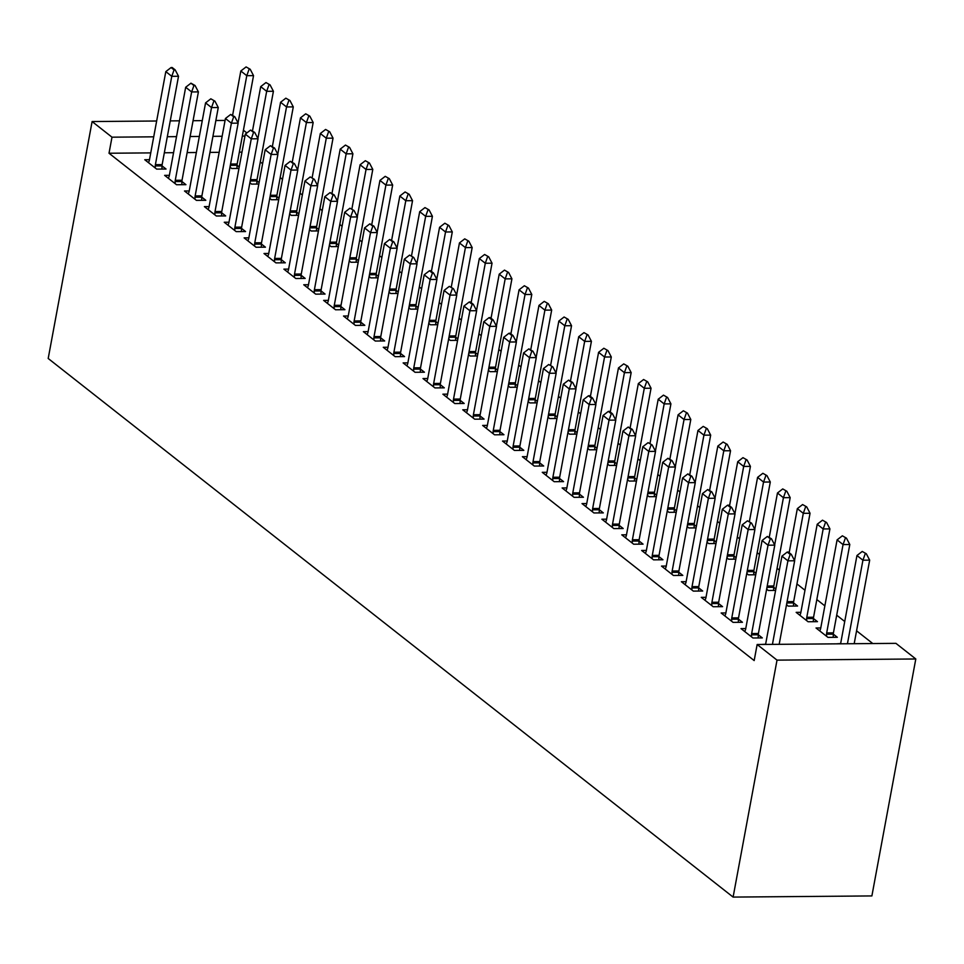 <?xml version="1.0" encoding="UTF-8"?>
<svg xmlns="http://www.w3.org/2000/svg" width="964" height="964" viewBox="0 0 964 964"><rect width="100%" height="100%" fill="white"/><g stroke="black" fill="none" stroke-linecap="round" stroke-linejoin="round"><path stroke-width="1.45" d="M872.769 643.542L856.574 630.817M844.729 621.503L836.704 615.189M824.859 605.874L816.833 599.56M804.976 590.245L796.951 583.931M779.358 570.098L777.08 568.302M759.487 554.469L757.198 552.673M739.605 538.84L737.327 537.044M719.734 523.211L717.445 521.404M699.864 507.582L697.575 505.775M679.981 491.941L677.704 490.146M660.111 476.312L657.822 474.517M640.229 460.684L637.951 458.888M620.358 445.055L618.069 443.259M600.488 429.426L598.198 427.63M580.605 413.797L578.328 412.002M560.735 398.168L558.445 396.373M540.852 382.539L538.575 380.744M520.982 366.91L518.692 365.115M501.099 351.282L498.822 349.486M481.229 335.653L478.939 333.857M461.358 320.024L459.069 318.228M441.476 304.395L439.198 302.6M421.605 288.766L419.316 286.971M401.723 273.137L399.445 271.342M381.852 257.509L379.563 255.713M361.982 241.88L359.692 240.084M342.099 226.251L339.822 224.455M322.229 210.622L319.94 208.814M302.347 194.993L300.069 193.186M282.476 179.352L280.187 177.557M262.594 163.723L260.316 161.928M895.93 643.35L915.8 658.978L871.89 895.93L733.11 897.086L48.2 358.488L92.11 121.548L111.993 137.177L109.016 153.24L754.173 660.569L757.15 644.506L895.93 643.35M243.422 130.236L246.856 132.948M820.762 627.95L816.026 627.986L827.956 637.373L837.33 637.288L833.294 634.119A4.314 2.121 89.5 0 1 833.426 632.866L849.802 544.515L843.054 544.576L837.089 539.888L820.713 628.239A4.314 2.121 89.5 0 1 820.388 629.384L819.786 630.938M745.75 628.576L741.015 628.612L752.944 637.999L762.319 637.915L758.282 634.746M793.541 602.862L797.577 606.031L788.203 606.115L786.504 604.777M705.997 597.318L701.262 597.355L713.191 606.73L722.566 606.657L718.529 603.476M753.788 571.592L755.993 573.327M755.716 574.785L748.45 574.845L746.751 573.52M666.245 566.061L661.509 566.097L673.438 575.472L682.813 575.4L678.776 572.218M714.047 540.334L716.24 542.069M715.963 543.527L708.709 543.588L707.01 542.262M626.504 534.803L621.768 534.839L633.685 544.214L643.06 544.142L639.024 540.961L638.951 544.178M674.294 509.076L676.487 510.812M676.222 512.27L668.956 512.33L667.257 510.992M586.751 503.545L582.015 503.582L593.932 512.956L603.319 512.884L599.283 509.703M634.457 481.036L634.541 477.867L636.734 479.554M636.469 481.012L629.203 481.072L627.504 479.735M546.998 472.288L542.262 472.324L554.192 481.699L563.566 481.626L559.53 478.445M594.788 446.561L596.981 448.296M596.716 449.754L589.45 449.814L587.751 448.477M507.245 441.018L502.509 441.066L514.439 450.441L523.813 450.357L519.777 447.188M555.035 415.303L557.24 417.026M556.963 418.497L549.697 418.557L547.998 417.219M467.492 409.76L462.756 409.808L474.686 419.183L484.061 419.099L480.024 415.93M515.282 384.046L517.487 385.769M517.21 387.239L509.944 387.299L508.245 385.962M427.739 378.503L423.003 378.551L434.933 387.926L444.308 387.841L440.271 384.672L440.199 387.877M475.541 352.788L477.734 354.511M477.457 355.981L470.203 356.041L468.504 354.704M387.986 347.245L383.262 347.281L395.18 356.668L404.555 356.584L400.518 353.414L400.446 356.62M435.704 324.735L435.788 321.566L437.981 323.253M437.716 324.723L430.45 324.784L428.751 323.446M348.245 315.987L343.509 316.023L355.427 325.41L364.814 325.326L360.777 322.157M395.951 293.478L396.035 290.309L398.228 291.996M397.963 293.466L390.697 293.526L388.998 292.188M308.492 284.729L303.756 284.766L315.686 294.141L325.061 294.068L321.024 290.887M356.282 259.003L358.475 260.738M358.21 262.196L350.944 262.256L349.245 260.931M268.739 253.472L264.003 253.508L275.933 262.883L285.308 262.81L281.271 259.629M316.529 227.745L318.735 229.48M318.457 230.938L311.191 230.999L309.492 229.673M228.986 222.214L224.251 222.25L236.18 231.625L245.555 231.553L241.518 228.372M276.776 196.487L278.982 198.223M278.704 199.681L271.438 199.741L269.739 198.403M189.233 190.956L184.498 190.993L196.427 200.367L205.802 200.295L201.765 197.114L201.693 200.331M237.036 165.23L239.229 166.965M238.952 168.423L231.697 168.483L229.998 167.146M149.48 159.699L144.757 159.735L156.674 169.11L166.049 169.037L162.012 165.856M241.976 152.131L239.349 152.155M219.165 152.324L209.959 152.396M196.367 152.505L187.149 152.589M173.556 152.698L164.338 152.782M150.745 152.89L109.016 153.24M169.363 175.328L164.627 175.364L176.557 184.739L185.932 184.666L181.895 181.485M256.906 180.858L259.099 182.594M258.834 184.052L251.568 184.112L249.869 182.774M209.116 206.585L204.38 206.621L216.31 215.996L225.684 215.924L221.648 212.743M296.575 215.333L296.659 212.164L298.852 213.851M298.587 215.309L291.321 215.37L289.622 214.044M248.869 237.843L244.133 237.879L256.05 247.254L265.437 247.182L261.389 244M336.412 243.374L338.605 245.109M338.34 246.567L331.074 246.627L329.375 245.302M288.61 269.101L283.886 269.137L295.803 278.512L305.178 278.439L301.142 275.258L301.069 278.476M376.165 274.644L378.358 276.367M378.081 277.837L370.815 277.897L369.128 276.56M328.363 300.358L323.627 300.394L335.556 309.781L344.931 309.697L340.894 306.528L340.81 309.733M415.906 305.901L418.111 307.624M417.834 309.095L410.568 309.155L408.869 307.817M368.115 331.616L363.38 331.652L375.309 341.039L384.684 340.955L380.647 337.786M455.659 337.159L457.864 338.882M457.587 340.352L450.321 340.413L448.622 339.075M407.868 362.874L403.133 362.91L415.062 372.297L424.437 372.212L420.4 369.043M495.327 371.622L495.412 368.453L497.605 370.14M497.34 371.61L490.074 371.67L488.374 370.333M447.621 394.131L442.886 394.18L454.815 403.555L464.19 403.47L460.153 400.301M535.08 402.88L535.165 399.723L537.358 401.398M537.093 402.868L529.826 402.928L528.127 401.59M487.374 425.389L482.639 425.437L494.556 434.812L503.943 434.728L499.894 431.559M574.918 430.932L577.111 432.655M576.846 434.125L569.579 434.186L567.88 432.848M527.115 456.659L522.392 456.695L534.309 466.07L543.684 465.998L539.647 462.816L539.575 466.022M614.671 462.19L616.864 463.925M616.586 465.383L609.32 465.443L607.633 464.106M566.868 487.917L562.133 487.953L574.062 497.328L583.437 497.255L579.4 494.074M654.411 493.448L656.617 495.183M656.339 496.641L649.073 496.701L647.374 495.363M606.621 519.174L601.885 519.21L613.815 528.585L623.19 528.513L619.153 525.332M694.164 524.705L696.37 526.44M696.092 527.898L688.826 527.959L687.127 526.633M646.374 550.432L641.638 550.468L653.568 559.843L662.943 559.771L658.906 556.59M733.833 559.18L733.917 556.011L736.11 557.698M735.845 559.156L728.579 559.216L726.88 557.891M686.127 581.69L681.391 581.726L693.321 591.101L702.696 591.028L698.659 587.847M773.586 590.438L773.67 587.269L775.863 588.956M775.598 590.426L768.332 590.486L766.633 589.149M725.88 612.947L721.144 612.984L733.062 622.37L742.449 622.286L738.4 619.117L738.328 622.322M800.891 612.321L796.156 612.357L808.085 621.744L817.46 621.659L813.423 618.49M765.621 644.205L761.186 644.47M840.644 643.578L836.198 643.844M915.8 658.978L777.02 660.135L757.15 644.506M777.02 660.135L733.11 897.086M244.952 136.069L242.338 136.093M222.142 136.261L212.936 136.334M199.343 136.442L190.125 136.526M176.532 136.635L167.314 136.719M153.722 136.828L111.993 137.177M225.082 120.44L215.864 120.512M202.271 120.633L193.053 120.705M179.461 120.813L170.254 120.898M156.662 121.006L92.11 121.548M174.062 69.902L175.183 69.89L172.207 67.54L171.074 67.552L174.062 69.902L171.773 76.313L178.521 76.252L162.145 164.615A4.314 2.121 -90.5 0 0 162.012 165.904L161.94 169.062M148.504 162.687L149.119 161.121A4.314 2.121 -90.5 0 0 149.432 159.976L165.808 71.625L171.773 76.313L155.397 164.663A4.314 2.121 -90.5 0 0 155.264 165.953L155.216 167.965M171.074 67.552L165.808 71.625M178.521 76.252L175.183 69.89M236.951 168.447L237.024 165.278A4.314 2.121 89.5 0 1 237.156 163.988L253.532 75.638L246.784 75.686L240.819 70.999L232.649 115.078M250.206 69.263L246.097 66.926L250.206 69.263L253.532 75.638M238.036 122.922L246.784 75.686L249.073 69.275M230.227 167.338L230.275 165.663M240.819 70.999L246.097 66.926M193.933 85.531L195.065 85.519L190.956 83.181L193.933 85.531L191.643 91.942L198.403 91.893L182.027 180.244A4.314 2.121 -90.5 0 0 181.895 181.533L181.81 184.69M168.375 178.316L168.989 176.749A4.314 2.121 -90.5 0 0 169.315 175.605L185.678 87.254L191.643 91.942L175.267 180.292A4.314 2.121 -90.5 0 0 175.135 181.581L175.087 183.594M190.956 83.181L185.678 87.254M198.403 91.893L195.065 85.519M195.15 195.921L201.898 195.873L218.274 107.522L211.526 107.57L195.15 195.921A4.314 2.121 -90.5 0 0 195.017 197.21L194.969 199.223M201.898 195.873A4.314 2.121 -90.5 0 0 201.765 197.162L195.017 197.21M210.827 98.81L214.936 101.148L210.827 98.81L205.561 102.883L189.185 191.233A4.314 2.121 -90.5 0 1 188.86 192.378L188.257 193.945M213.815 101.16L211.526 107.57L205.561 102.883M218.274 107.522L214.936 101.148M256.822 184.076L256.906 180.907A4.314 2.121 89.5 0 1 257.039 179.617L273.415 91.267L266.667 91.315L260.702 86.627L252.532 130.706M270.077 84.892L265.968 82.555L270.077 84.892L273.415 91.267M257.906 138.551L266.667 91.315L268.956 84.904M250.098 182.967L250.146 181.292M260.702 86.627L265.968 82.555M276.704 199.705L276.776 196.536A4.314 2.121 89.5 0 1 276.909 195.246L293.285 106.896L286.537 106.944L280.572 102.256L272.402 146.335M289.947 100.521L285.85 98.183L289.947 100.521L293.285 106.896M277.777 154.18L286.537 106.944L288.826 100.533M269.98 198.596L270.016 196.921M280.572 102.256L285.85 98.183M233.686 116.789L234.818 116.777L230.709 114.439L233.686 116.789L231.396 123.199L238.144 123.151L221.768 211.502A4.314 2.121 -90.5 0 0 221.648 212.791L221.563 215.96M208.128 209.574L208.742 208.007A4.314 2.121 -90.5 0 0 209.055 206.862L225.431 118.512L231.396 123.199L215.02 211.55A4.314 2.121 -90.5 0 0 214.888 212.851L214.839 214.852M230.709 114.439L225.431 118.512M238.144 123.151L234.818 116.777M253.568 132.417L254.689 132.405L250.58 130.068L253.568 132.417L251.279 138.828L258.027 138.78L241.651 227.13A4.314 2.121 -90.5 0 0 241.518 228.42L241.434 231.589M228.01 225.202L228.613 223.636A4.314 2.121 -90.5 0 0 228.938 222.491L245.314 134.141L251.279 138.828L234.903 227.179A4.314 2.121 -90.5 0 0 234.77 228.48L234.722 230.48M250.58 130.068L245.314 134.141M258.027 138.78L254.689 132.405M289.959 212.225L296.659 212.164A4.314 2.121 89.5 0 1 296.792 210.875L313.167 122.524L306.407 122.573L300.455 117.885L292.285 161.964M309.83 116.15L305.721 113.812L309.83 116.15L313.167 122.524M297.659 169.809L306.407 122.573L308.697 116.162M289.851 214.225L289.899 212.55M300.455 117.885L305.721 113.812M316.457 230.962L316.529 227.793A4.314 2.121 89.5 0 1 316.662 226.504L333.038 138.153L326.29 138.201L320.325 133.514L312.155 177.593M329.7 131.779L325.591 129.441L329.7 131.779L333.038 138.153M317.53 185.437L326.29 138.201L328.579 131.791M309.733 229.854L309.769 228.179M320.325 133.514L325.591 129.441M273.439 148.046L274.559 148.034L270.462 145.697L273.439 148.046L271.149 154.457L277.897 154.409L261.521 242.759A4.314 2.121 -90.5 0 0 261.389 244.049L261.316 247.218M247.881 240.831L248.495 239.265A4.314 2.121 -90.5 0 0 248.808 238.12L265.184 149.769L271.149 154.457L254.773 242.82A4.314 2.121 -90.5 0 0 254.641 244.109L254.592 246.109M270.462 145.697L265.184 149.769M277.897 154.409L274.559 148.034M336.328 246.591L336.412 243.422A4.314 2.121 89.5 0 1 336.544 242.133L352.908 153.782L346.16 153.842L340.196 149.143L332.026 193.222M349.583 147.408L345.474 145.07L349.583 147.408L352.908 153.782M337.412 201.066L346.16 153.842L348.45 147.42M329.604 245.483L329.652 243.808M340.196 149.143L345.474 145.07M293.309 163.675L294.442 163.663L290.333 161.325L293.309 163.675L291.02 170.086L297.78 170.038L281.404 258.388A4.314 2.121 -90.5 0 0 281.271 259.678L281.187 262.847M267.751 256.46L268.366 254.894A4.314 2.121 -90.5 0 0 268.691 253.749L285.067 165.398L291.02 170.086L274.644 258.448A4.314 2.121 -90.5 0 0 274.511 259.738L274.463 261.738M290.333 161.325L285.067 165.398M297.78 170.038L294.442 163.663M356.198 262.22L356.282 259.051A4.314 2.121 89.5 0 1 356.415 257.762L372.791 169.411L366.043 169.471L360.078 164.772L351.908 208.851M369.453 163.037L365.344 160.711L369.453 163.037L372.791 169.411M357.283 216.695L366.043 169.471L368.332 163.049M349.486 261.111L349.522 259.437M360.078 164.772L365.344 160.711M294.526 274.077L301.274 274.017L317.65 185.666L310.902 185.727L294.526 274.077A4.314 2.121 -90.5 0 0 294.394 275.367L294.345 277.367M301.274 274.017A4.314 2.121 -90.5 0 0 301.142 275.306L294.394 275.367M310.203 176.954L314.312 179.292L310.203 176.954L304.937 181.027L288.561 269.39A4.314 2.121 -90.5 0 1 288.248 270.523L287.634 272.089M313.192 179.304L310.902 185.727L304.937 181.027M317.65 185.666L314.312 179.292M333.062 194.933L334.195 194.921L330.086 192.595L333.062 194.933L330.773 201.356L337.521 201.295L321.157 289.646A4.314 2.121 -90.5 0 0 321.024 290.935L320.94 294.104M307.504 287.718L308.118 286.151A4.314 2.121 -90.5 0 0 308.432 285.019L324.808 196.656L330.773 201.356L314.397 289.706A4.314 2.121 -90.5 0 0 314.264 290.995L314.216 292.996M330.086 192.595L324.808 196.656M337.521 201.295L334.195 194.921M334.279 305.335L341.027 305.275L357.403 216.924L350.655 216.984L334.279 305.335A4.314 2.121 -90.5 0 0 334.147 306.624L334.098 308.625M341.027 305.275A4.314 2.121 -90.5 0 0 340.894 306.564L334.147 306.624M349.956 208.224L354.065 210.55L349.956 208.224L344.69 212.285L328.314 300.648A4.314 2.121 -90.5 0 1 327.989 301.792L327.386 303.347M352.945 210.562L350.655 216.984L344.69 212.285M357.403 216.924L354.065 210.55M372.815 226.191L373.936 226.178L369.839 223.853L372.815 226.191L370.525 232.613L377.273 232.553L360.898 320.904A4.314 2.121 -90.5 0 0 360.765 322.193L360.693 325.362M347.257 318.976L347.871 317.421A4.314 2.121 -90.5 0 0 348.185 316.276L364.561 227.926L370.525 232.613L354.149 320.964A4.314 2.121 -90.5 0 0 354.017 322.253L353.969 324.253M369.839 223.853L364.561 227.926M377.273 232.553L373.936 226.178M392.697 241.819L393.818 241.807L389.709 239.482L392.697 241.819L390.396 248.242L397.156 248.182L380.78 336.532A4.314 2.121 -90.5 0 0 380.647 337.822L380.563 340.991M367.139 334.604L367.742 333.05A4.314 2.121 -90.5 0 0 368.067 331.905L384.443 243.555L390.396 248.242L374.032 336.593A4.314 2.121 -90.5 0 0 373.899 337.882L373.839 339.882M389.709 239.482L384.443 243.555M397.156 248.182L393.818 241.807M393.902 352.222L400.65 352.161L417.026 263.811L410.278 263.871L393.902 352.222A4.314 2.121 -90.5 0 0 393.77 353.511L393.722 355.511M400.65 352.161A4.314 2.121 -90.5 0 0 400.518 353.451L393.77 353.511M409.592 255.111L413.689 257.436L409.592 255.111L404.314 259.183L387.938 347.534A4.314 2.121 -90.5 0 1 387.624 348.679L387.01 350.233M412.568 257.448L410.278 263.871L404.314 259.183M417.026 263.811L413.689 257.436M432.438 273.077L433.571 273.077L430.583 270.727L429.462 270.739L432.438 273.077L430.149 279.5L436.909 279.44L420.533 367.79A4.314 2.121 -90.5 0 0 420.4 369.079L420.316 372.249M406.88 365.862L407.495 364.308A4.314 2.121 -90.5 0 0 407.82 363.163L424.184 274.812L430.149 279.5L413.773 367.85A4.314 2.121 -90.5 0 0 413.64 369.14L413.592 371.14M429.462 270.739L424.184 274.812M436.909 279.44L433.571 273.077M433.655 383.479L440.403 383.419L456.779 295.068L450.031 295.129L433.655 383.479A4.314 2.121 -90.5 0 0 433.523 384.769L433.475 386.769M440.403 383.419A4.314 2.121 -90.5 0 0 440.271 384.708L433.523 384.769M449.332 286.368L453.442 288.706L449.332 286.368L444.067 290.441L427.691 378.792A4.314 2.121 -90.5 0 1 427.365 379.937L426.763 381.491M452.321 288.706L450.031 295.129L444.067 290.441M456.779 295.068L453.442 288.706M472.191 304.335L473.324 304.335L470.336 301.985L469.215 301.997L472.191 304.335L469.902 310.757L476.65 310.697L460.274 399.048A4.314 2.121 -90.5 0 0 460.153 400.337L460.069 403.506M446.633 397.12L447.248 395.565A4.314 2.121 -90.5 0 0 447.561 394.421L463.937 306.07L469.902 310.757L453.526 399.108A4.314 2.121 -90.5 0 0 453.393 400.397L453.345 402.398M469.215 301.997L463.937 306.07M476.65 310.697L473.324 304.335M376.081 277.849L376.153 274.68A4.314 2.121 89.5 0 1 376.285 273.39L392.661 185.04L385.913 185.1L379.949 180.413L371.779 224.479M389.323 178.665L385.226 176.34L389.323 178.665L392.661 185.04M377.165 232.324L385.913 185.1L388.203 178.677M369.357 276.74L369.393 275.065M379.949 180.413L385.226 176.34M389.336 290.369L396.035 290.309A4.314 2.121 89.5 0 1 396.168 289.019L412.544 200.669L405.784 200.729L399.831 196.041L391.661 240.12M409.206 194.294L405.097 191.969L409.206 194.294L412.544 200.669M397.035 247.953L405.784 200.729L408.073 194.306M389.227 292.369L389.275 290.694M399.831 196.041L405.097 191.969M415.833 309.107L415.906 305.937A4.314 2.121 89.5 0 1 416.038 304.648L432.414 216.298L425.666 216.358L419.702 211.67L411.532 255.749M429.076 209.923L424.967 207.597L429.076 209.923L432.414 216.298M416.906 263.582L425.666 216.358L427.956 209.935M409.11 307.998L409.146 306.323M419.702 211.67L424.967 207.597M429.088 321.627L435.788 321.566A4.314 2.121 89.5 0 1 435.921 320.277L452.297 231.926L445.537 231.987L439.572 227.299L431.402 271.378M448.959 225.564L444.85 223.226L448.959 225.564L452.297 231.926M436.788 279.211L445.537 231.987L447.826 225.564M428.98 323.627L429.028 321.952M439.572 227.299L444.85 223.226M455.586 340.364L455.659 337.195A4.314 2.121 89.5 0 1 455.791 335.906L472.167 247.555L465.419 247.615L459.454 242.928L451.285 287.007M468.829 241.193L464.72 238.855L468.829 241.193L472.167 247.555M456.659 294.851L465.419 247.615L467.709 241.193M448.863 339.256L448.899 337.581M459.454 242.928L464.72 238.855M475.457 355.993L475.529 352.824A4.314 2.121 89.5 0 1 475.662 351.535L492.038 263.184L485.29 263.244L479.325 258.557L471.155 302.636M488.712 256.822L484.603 254.484L488.712 256.822L492.038 263.184M476.541 310.48L485.29 263.244L487.579 256.822M468.733 354.885L468.781 353.21M479.325 258.557L484.603 254.484M488.712 368.513L495.412 368.453A4.314 2.121 89.5 0 1 495.544 367.163L511.92 278.813L505.172 278.873L499.207 274.186L491.038 318.265M508.582 272.451L504.473 270.113L508.582 272.451L511.92 278.813M496.412 326.109L505.172 278.873L507.462 272.451M488.603 370.513L488.652 368.838M499.207 274.186L504.473 270.113M515.21 387.251L515.282 384.094A4.314 2.121 89.5 0 1 515.415 382.792L531.791 294.442L525.043 294.502L519.078 289.815L510.908 333.893M528.453 288.079L524.356 285.742L528.453 288.079L531.791 294.442M516.282 341.738L525.043 294.502L527.332 288.079M508.486 386.142L508.522 384.467M519.078 289.815L524.356 285.742M528.465 399.771L535.165 399.723A4.314 2.121 89.5 0 1 535.297 398.433L551.673 310.071L544.913 310.131L538.96 305.443L530.79 349.522M548.335 303.708L544.226 301.37L548.335 303.708L551.673 310.071M536.165 357.367L544.913 310.131L547.203 303.72M528.356 401.771L528.405 400.096M538.96 305.443L544.226 301.37M492.074 319.964L493.194 319.964L490.218 317.614L489.085 317.626L492.074 319.964L489.784 326.386L496.532 326.326L480.156 414.677A4.314 2.121 -90.5 0 0 480.024 415.978L479.939 419.135M466.516 412.749L467.118 411.194A4.314 2.121 -90.5 0 0 467.444 410.049L483.82 321.699L489.784 326.386L473.408 414.737A4.314 2.121 -90.5 0 0 473.276 416.026L473.228 418.027M489.085 317.626L483.82 321.699M496.532 326.326L493.194 319.964M554.963 418.509L555.035 415.351A4.314 2.121 89.5 0 1 555.168 414.062L571.544 325.699L564.796 325.76L558.831 321.072L550.661 365.151M568.206 319.337L564.097 316.999L568.206 319.337L571.544 325.699M556.035 372.996L564.796 325.76L567.085 319.349M548.239 417.4L548.275 415.725M558.831 321.072L564.097 316.999M511.944 335.605L513.065 335.593L510.089 333.243L508.968 333.255L511.944 335.605L509.655 342.015L516.403 341.955L500.027 430.306A4.314 2.121 -90.5 0 0 499.894 431.607L499.822 434.764M486.386 428.377L487.001 426.823A4.314 2.121 -90.5 0 0 487.314 425.678L503.69 337.328L509.655 342.015L493.279 430.366A4.314 2.121 -90.5 0 0 493.146 431.655L493.098 433.655M508.968 333.255L503.69 337.328M516.403 341.955L513.065 335.593M574.833 434.137L574.918 430.98A4.314 2.121 89.5 0 1 575.05 429.691L591.414 341.328L584.666 341.389L578.701 336.701L570.531 380.78M588.088 334.966L583.979 332.628L588.088 334.966L591.414 341.328M575.918 388.625L584.666 341.389L586.956 334.978M568.109 433.041L568.158 431.354M578.701 336.701L583.979 332.628M531.815 351.233L532.947 351.221L528.838 348.884L531.815 351.233L529.525 357.644L536.285 357.584L519.909 445.946A4.314 2.121 -90.5 0 0 519.777 447.236L519.692 450.393M506.257 444.018L506.871 442.452A4.314 2.121 -90.5 0 0 507.197 441.307L523.572 352.957L529.525 357.644L513.149 445.995A4.314 2.121 -90.5 0 0 513.017 447.284L512.969 449.284M528.838 348.884L523.572 352.957M536.285 357.584L532.947 351.221M594.704 449.766L594.788 446.609A4.314 2.121 89.5 0 1 594.921 445.32L611.297 356.969L604.548 357.017L598.584 352.33L590.414 396.409M607.959 350.595L603.85 348.257L607.959 350.595L611.297 356.969M595.788 404.253L604.548 357.017L606.838 350.607M587.992 448.67L588.028 446.983M598.584 352.33L603.85 348.257M533.032 461.623L539.78 461.575L556.156 373.213L549.408 373.273L533.032 461.623A4.314 2.121 -90.5 0 0 532.899 462.913L532.851 464.925M539.78 461.575A4.314 2.121 -90.5 0 0 539.647 462.865L532.899 462.913M548.709 364.513L552.818 366.85L548.709 364.513L543.443 368.585L527.067 456.936A4.314 2.121 -90.5 0 1 526.754 458.081L526.139 459.647M551.697 366.862L549.408 373.273L543.443 368.585M556.156 373.213L552.818 366.85M614.586 465.407L614.658 462.238A4.314 2.121 89.5 0 1 614.791 460.949L631.167 372.598L624.419 372.646L618.454 367.959L610.284 412.038M627.829 366.224L623.732 363.886L627.829 366.224L631.167 372.598M615.671 419.882L624.419 372.646L626.708 366.236M607.862 464.299L607.898 462.612M618.454 367.959L623.732 363.886M571.568 382.491L572.7 382.479L568.591 380.141L571.568 382.491L569.278 388.902L576.026 388.841L559.662 477.204A4.314 2.121 -90.5 0 0 559.53 478.493L559.445 481.651M546.01 475.276L546.624 473.71A4.314 2.121 -90.5 0 0 546.937 472.565L563.313 384.214L569.278 388.902L552.902 477.252A4.314 2.121 -90.5 0 0 552.77 478.542L552.721 480.554M568.591 380.141L563.313 384.214M576.026 388.841L572.7 382.479M627.841 477.915L634.541 477.867A4.314 2.121 89.5 0 1 634.674 476.578L651.049 388.227L644.289 388.275L638.337 383.588L630.167 427.667M647.712 381.852L643.603 379.515L647.712 381.852L651.049 388.227M635.541 435.511L644.289 388.275L646.579 381.865M627.733 479.927L627.781 478.252M638.337 383.588L643.603 379.515M591.45 398.12L592.571 398.108L589.594 395.758L588.462 395.77L591.45 398.12L589.161 404.531L595.909 404.482L579.533 492.833A4.314 2.121 -90.5 0 0 579.4 494.122L579.316 497.279M565.892 490.905L566.495 489.338A4.314 2.121 -90.5 0 0 566.82 488.194L583.196 399.843L589.161 404.531L572.785 492.881A4.314 2.121 -90.5 0 0 572.652 494.171L572.604 496.183M588.462 395.77L583.196 399.843M595.909 404.482L592.571 398.108M654.339 496.665L654.411 493.496A4.314 2.121 89.5 0 1 654.544 492.206L670.92 403.856L664.172 403.904L658.207 399.217L650.037 443.295M667.582 397.481L663.473 395.144L667.582 397.481L670.92 403.856M655.412 451.14L664.172 403.904L666.461 397.493M647.615 495.556L647.651 493.881M658.207 399.217L663.473 395.144M611.321 413.749L612.441 413.737L609.465 411.387L608.344 411.399L611.321 413.749L609.031 420.159L615.779 420.111L599.403 508.462A4.314 2.121 -90.5 0 0 599.271 509.751L599.198 512.92M585.763 506.534L586.377 504.967A4.314 2.121 -90.5 0 0 586.69 503.823L603.066 415.472L609.031 420.159L592.655 508.51A4.314 2.121 -90.5 0 0 592.523 509.799L592.474 511.812M608.344 411.399L603.066 415.472M615.779 420.111L612.441 413.737M674.21 512.294L674.294 509.125A4.314 2.121 89.5 0 1 674.426 507.835L690.802 419.485L684.042 419.533L678.078 414.845L669.908 458.924M687.465 413.11L683.356 410.772L687.465 413.11L690.802 419.485M675.294 466.769L684.042 419.533L686.332 413.122M667.486 511.185L667.534 509.51M678.078 414.845L683.356 410.772M631.203 429.378L632.324 429.366L628.215 427.028L631.203 429.378L628.902 435.788L635.662 435.74L619.286 524.091A4.314 2.121 -90.5 0 0 619.153 525.38L619.069 528.549M605.645 522.163L606.248 520.596A4.314 2.121 -90.5 0 0 606.573 519.451L622.949 431.101L628.902 435.788L612.538 524.139A4.314 2.121 -90.5 0 0 612.405 525.44L612.345 527.441M628.215 427.028L622.949 431.101M635.662 435.74L632.324 429.366M694.092 527.923L694.164 524.753A4.314 2.121 89.5 0 1 694.297 523.464L710.673 435.113L703.925 435.162L697.96 430.474L689.79 474.553M707.335 428.739L703.226 426.401L707.335 428.739L710.673 435.113M695.164 482.398L703.925 435.162L706.214 428.751M687.368 526.814L687.404 525.139M697.96 430.474L703.226 426.401M632.408 539.768L639.156 539.72L655.532 451.369L648.784 451.417L632.408 539.768A4.314 2.121 -90.5 0 0 632.276 541.069L632.227 543.069M639.156 539.72A4.314 2.121 -90.5 0 0 639.024 541.009L632.276 541.069M648.097 442.657L652.194 444.994L648.097 442.657L642.819 446.73L626.443 535.08A4.314 2.121 -90.5 0 1 626.13 536.225L625.516 537.792M651.074 445.007L648.784 451.417L642.819 446.73M655.532 451.369L652.194 444.994M713.963 543.551L714.035 540.382A4.314 2.121 89.5 0 1 714.167 539.093L730.543 450.742L723.795 450.791L717.831 446.103L709.661 490.182M727.218 444.368L723.108 442.03L727.218 444.368L730.543 450.742M715.047 498.027L723.795 450.791L726.085 444.38M707.239 542.443L707.287 540.768M717.831 446.103L723.108 442.03M670.944 460.635L672.077 460.623L667.968 458.286L670.944 460.635L668.654 467.046L675.415 466.998L659.039 555.348A4.314 2.121 -90.5 0 0 658.906 556.638L658.822 559.807M645.386 553.42L646.001 551.854A4.314 2.121 -90.5 0 0 646.326 550.709L662.69 462.358L668.654 467.046L652.279 555.409A4.314 2.121 -90.5 0 0 652.146 556.698L652.098 558.698M667.968 458.286L662.69 462.358M675.415 466.998L672.077 460.623M727.218 556.071L733.917 556.011A4.314 2.121 89.5 0 1 734.05 554.722L750.426 466.371L743.678 466.431L737.713 461.732L729.543 505.811M747.088 459.997L742.979 457.659L747.088 459.997L750.426 466.371M734.917 513.655L743.678 466.431L745.967 460.009M727.121 558.072L727.157 556.397M737.713 461.732L742.979 457.659M690.827 476.264L691.947 476.252L687.838 473.914L690.827 476.264L688.537 482.675L695.285 482.627L678.909 570.977A4.314 2.121 -90.5 0 0 678.776 572.267L678.704 575.436M665.268 569.049L665.871 567.483A4.314 2.121 -90.5 0 0 666.196 566.338L682.572 477.987L688.537 482.675L672.161 571.037A4.314 2.121 -90.5 0 0 672.029 572.327L671.98 574.327M687.838 473.914L682.572 477.987M695.285 482.627L691.947 476.252M753.715 574.809L753.788 571.64A4.314 2.121 89.5 0 1 753.92 570.351L770.296 482L763.548 482.06L757.584 477.361L749.414 521.44M766.958 475.626L762.861 473.3L766.958 475.626L770.296 482M754.788 529.284L763.548 482.06L765.838 475.638M746.992 573.701L747.028 572.026M757.584 477.361L762.861 473.3M710.697 491.893L711.83 491.881L707.721 489.543L710.697 491.893L708.407 498.316L715.155 498.255L698.779 586.606A4.314 2.121 -90.5 0 0 698.659 587.895L698.575 591.065M685.139 584.678L685.753 583.112A4.314 2.121 -90.5 0 0 686.067 581.979L702.443 493.616L708.407 498.316L692.031 586.666A4.314 2.121 -90.5 0 0 691.899 587.956L691.851 589.956M707.721 489.543L702.443 493.616M715.155 498.255L711.83 491.881M766.97 587.329L773.67 587.269A4.314 2.121 89.5 0 1 773.803 585.979L790.179 497.629L783.419 497.689L777.466 493.002L769.296 537.068M786.841 491.254L782.732 488.929L786.841 491.254L790.179 497.629M774.67 544.913L783.419 497.689L785.708 491.266M766.862 589.329L766.91 587.654M777.466 493.002L782.732 488.929M730.579 507.522L731.7 507.51L728.724 505.172L727.591 505.184L730.579 507.522L728.29 513.945L735.038 513.884L718.662 602.235A4.314 2.121 -90.5 0 0 718.529 603.524L718.445 606.693M705.021 600.307L705.624 598.74A4.314 2.121 -90.5 0 0 705.949 597.608L722.325 509.245L728.29 513.945L711.914 602.295A4.314 2.121 -90.5 0 0 711.781 603.585L711.733 605.585M727.591 505.184L722.325 509.245M735.038 513.884L731.7 507.51M793.468 606.067L793.541 602.898A4.314 2.121 89.5 0 1 793.673 601.608L810.049 513.258L803.301 513.318L797.336 508.631L789.167 552.709M806.711 506.883L802.602 504.558L806.711 506.883L810.049 513.258M794.541 560.542L803.301 513.318L805.591 506.895M786.745 604.958L786.781 603.283M797.336 508.631L802.602 504.558M731.784 617.924L738.532 617.864L754.908 529.513L748.16 529.573L731.784 617.924A4.314 2.121 -90.5 0 0 731.652 619.213L731.604 621.214M738.532 617.864A4.314 2.121 -90.5 0 0 738.4 619.153L731.652 619.213M747.474 520.813L751.571 523.139L747.474 520.813L742.196 524.874L725.82 613.237A4.314 2.121 -90.5 0 1 725.506 614.381L724.892 615.936M750.45 523.151L748.16 529.573L742.196 524.874M754.908 529.513L751.571 523.139M813.339 621.696L813.423 618.526A4.314 2.121 89.5 0 1 813.556 617.237L829.92 528.887L823.172 528.947L817.207 524.259L800.831 612.61A4.314 2.121 89.5 0 1 800.518 613.755L799.903 615.309M826.594 522.512L822.485 520.186L826.594 522.512L829.92 528.887M806.615 620.587L806.663 618.587A4.314 2.121 89.5 0 1 806.796 617.297L823.172 528.947L825.461 522.524M817.207 524.259L822.485 520.186M770.32 538.78L771.453 538.768L767.344 536.442L770.32 538.78L768.031 545.202L774.791 545.142L758.415 633.493A4.314 2.121 -90.5 0 0 758.282 634.782L758.198 637.951M744.762 631.565L745.377 630.01A4.314 2.121 -90.5 0 0 745.702 628.865L762.078 540.515L768.031 545.202L751.655 633.553A4.314 2.121 -90.5 0 0 751.522 634.842L751.474 636.843M767.344 536.442L762.078 540.515M774.791 545.142L771.453 538.768M846.464 538.153L842.355 535.815L846.464 538.153L849.802 544.515M826.497 636.216L826.546 634.216A4.314 2.121 89.5 0 1 826.678 632.926L843.054 544.576L845.344 538.153M833.209 637.325L833.294 634.155L826.546 634.216M837.089 539.888L842.355 535.815M790.203 554.408L791.324 554.396L788.347 552.059L787.214 552.071L790.203 554.408L787.913 560.831L794.661 560.771L779.177 644.326M765.585 644.434L781.949 556.144L787.913 560.831L772.429 644.374M787.214 552.071L781.949 556.144M794.661 560.771L791.324 554.396M854.188 643.699L869.673 560.144L862.925 560.205L856.96 555.517L840.596 643.807M866.335 553.782L862.238 551.444L866.335 553.782L869.673 560.144M847.44 643.759L862.925 560.205L865.214 553.782M856.96 555.517L862.238 551.444M155.264 165.953L162.012 165.904M155.397 164.663L162.145 164.615M237.156 163.988L230.565 164.037M237.024 165.278L230.336 165.326M175.135 181.581L181.895 181.533M175.267 180.292L182.027 180.244M257.039 179.617L250.447 179.666M256.906 180.907L250.206 180.967M276.909 195.246L270.318 195.294M276.776 196.536L270.077 196.596M214.888 212.851L221.648 212.791M215.02 211.55L221.768 211.502M234.77 228.48L241.518 228.42M234.903 227.179L241.651 227.13M296.792 210.875L290.2 210.923M316.662 226.504L310.071 226.564M316.529 227.793L309.83 227.853M254.641 244.109L261.389 244.049M254.773 242.82L261.521 242.759M336.544 242.133L329.941 242.193M336.412 243.422L329.712 243.482M274.511 259.738L281.271 259.678M274.644 258.448L281.404 258.388M356.415 257.762L349.824 257.822M356.282 259.051L349.583 259.111M314.264 290.995L321.024 290.935M314.397 289.706L321.157 289.646M354.017 322.253L360.765 322.193M354.149 320.964L360.898 320.904M373.899 337.882L380.647 337.822M374.032 336.593L380.78 336.532M413.64 369.14L420.4 369.079M413.773 367.85L420.533 367.79M453.393 400.397L460.153 400.337M453.526 399.108L460.274 399.048M376.285 273.39L369.694 273.451M376.153 274.68L369.453 274.74M396.168 289.019L389.577 289.079M416.038 304.648L409.447 304.708M415.906 305.937L409.206 305.998M435.921 320.277L429.329 320.337M455.791 335.906L449.2 335.966M455.659 337.195L448.959 337.255M475.662 351.535L469.07 351.595M475.529 352.824L468.841 352.884M495.544 367.163L488.953 367.224M515.415 382.792L508.823 382.853M515.282 384.094L508.582 384.142M535.297 398.433L528.706 398.481M473.276 416.026L480.024 415.978M473.408 414.737L480.156 414.677M555.168 414.062L548.576 414.11M555.035 415.351L548.335 415.4M493.146 431.655L499.894 431.607M493.279 430.366L500.027 430.306M575.05 429.691L568.459 429.739M574.918 430.98L568.218 431.029M513.017 447.284L519.777 447.236M513.149 445.995L519.909 445.946M594.921 445.32L588.329 445.368M594.788 446.609L588.088 446.657M614.791 460.949L608.2 460.997M614.658 462.238L607.959 462.286M552.77 478.542L559.53 478.493M552.902 477.252L559.662 477.204M634.674 476.578L628.082 476.626M572.652 494.171L579.4 494.122M572.785 492.881L579.533 492.833M654.544 492.206L647.953 492.255M654.411 493.496L647.712 493.556M592.523 509.799L599.271 509.751M592.655 508.51L599.403 508.462M674.426 507.835L667.835 507.883M674.294 509.125L667.594 509.185M612.405 525.44L619.153 525.38M612.538 524.139L619.286 524.091M694.297 523.464L687.706 523.512M694.164 524.753L687.465 524.814M714.167 539.093L707.576 539.153M714.035 540.382L707.347 540.442M652.146 556.698L658.906 556.638M652.279 555.409L659.039 555.348M734.05 554.722L727.459 554.782M672.029 572.327L678.776 572.267M672.161 571.037L678.909 570.977M753.92 570.351L747.329 570.411M753.788 571.64L747.088 571.7M691.899 587.956L698.659 587.895M692.031 586.666L698.779 586.606M773.803 585.979L767.211 586.04M711.781 603.585L718.529 603.524M711.914 602.295L718.662 602.235M793.673 601.608L787.082 601.669M793.541 602.898L786.841 602.958M813.556 617.237L806.796 617.297M813.423 618.526L806.663 618.587M751.522 634.842L758.282 634.782M751.655 633.553L758.415 633.493M833.426 632.866L826.678 632.926"/></g></svg>
